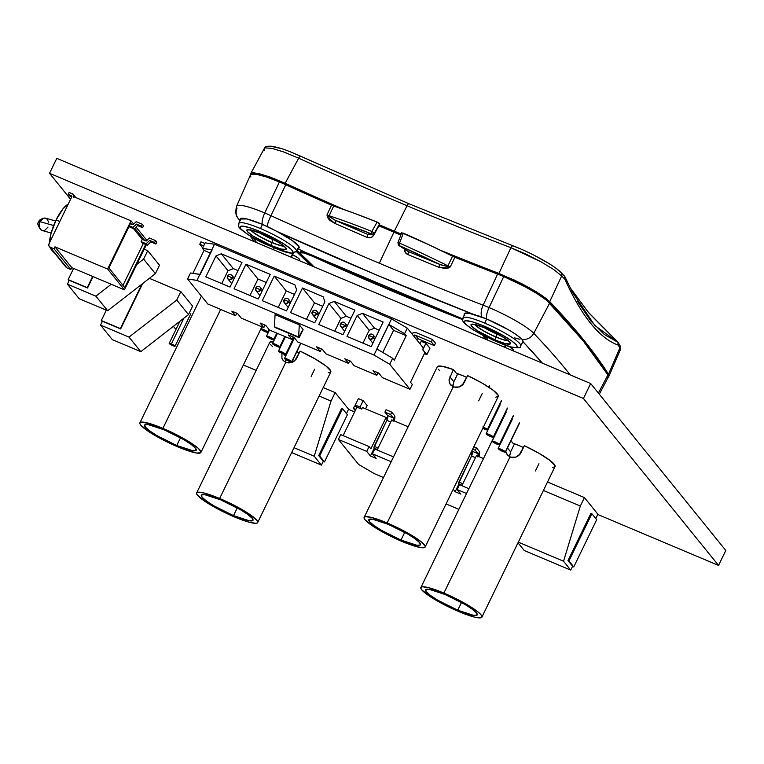 <?xml version="1.0" encoding="UTF-8"?>
<svg xmlns="http://www.w3.org/2000/svg" width="764" height="764" viewBox="0 0 764 764"><rect width="100%" height="100%" fill="white"/><g stroke="black" fill="none" stroke-linecap="round" stroke-linejoin="round"><path stroke-width="1.15" d="M296.757 351.832A21.163 3.333 25.9 0 1 299.249 352.939L296.766 351.832M523.55 447.551L519.845 445.918A21.163 3.333 25.9 0 0 513.093 443.359L519.845 445.918A21.163 3.333 25.9 0 1 523.483 447.523M466.794 377.435L463.099 375.802A21.163 3.333 25.9 0 0 456.337 373.243L463.099 375.802A21.163 3.333 25.9 0 1 466.728 377.406M725.8 550.481L590.677 383.538L583.429 398.474L718.542 565.427L725.8 550.481L718.542 565.427L597.763 514.478L718.542 565.427L583.429 398.474L590.677 383.538L56.794 158.349L49.536 173.294L583.429 398.474L49.536 173.294L56.794 158.349L590.677 383.538L725.8 550.481M181.746 336.647L180.466 335.062L181.746 336.647M175.94 329.475L173.39 326.323L175.94 329.475M70.594 199.308L49.536 173.294L70.594 199.308M354.611 411.92L348.518 409.351L354.611 411.92M256.16 370.397L243.372 365.011L256.16 370.397M400.995 540.072L404.748 532.355L400.995 540.072L416.905 545.267L420.286 545.019L419.761 542.812L415.415 539.002L407.909 534.151L388.284 524.362A28.726 4.527 25.9 0 1 420.477 544.761A28.726 4.527 25.9 0 1 400.995 540.072A28.726 4.527 25.9 0 1 368.802 519.673A28.726 4.527 25.9 0 1 388.284 524.362L372.374 519.167L368.993 519.424L369.518 521.621L373.863 525.431L381.37 530.283L400.995 540.072M495.76 397.156L498.271 396.44L498.271 395.456L493.372 390.394L482.256 383.184L467.616 375.592L462.172 385.323L459.422 386.918L456.28 387.415L453.253 386.775L449.958 383.967L449.031 379.775L453.377 369.585L456.337 373.243L453.377 369.585A33.912 5.338 -154.1 0 0 437.275 366.777L364.132 517.4A33.912 5.338 25.9 0 1 387.128 522.939L453.253 386.775L450.827 385.113L449.356 382.668L449.031 379.775L453.377 369.585L442.232 366.3L438.135 366.166L437.294 366.739M453.253 386.775L387.128 522.939A33.912 5.338 25.9 0 1 425.147 547.034A33.912 5.338 25.9 0 1 402.151 541.495A33.912 5.338 25.9 0 1 364.132 517.4M438.116 369.079L439.768 370.788M425.147 547.034L498.29 396.401A33.912 5.338 -154.1 0 0 467.616 375.592L464.101 382.821M466.546 377.32L463.146 384.311L466.546 377.32M453.854 381.752L449.862 376.814L453.854 381.752L457.751 373.72L453.854 381.752L452.947 385.935M453.224 387.443L452.985 384.684M387.128 522.939L399.056 528.44L415.129 537.464L422.263 542.679L425.195 546.298L424.918 547.32L420.916 547.626L407.785 543.758L390.223 536.003L374.15 526.969L364.982 519.711L364.084 518.135L364.361 517.113L365.803 516.665L371.915 517.553L387.128 522.939M482.189 393.594L478.675 400.823M450.827 385.113L449.958 383.967M463.567 383.748L459.221 386.985L453.997 387.042M233.517 515.614L237.26 507.898L233.517 515.614L249.417 520.809L252.798 520.551L252.282 518.355L247.937 514.544L240.421 509.693L220.796 499.904A28.726 4.527 25.9 0 1 252.999 520.303A28.726 4.527 25.9 0 1 233.517 515.614A28.726 4.527 25.9 0 1 201.314 495.206A28.726 4.527 25.9 0 1 220.796 499.904L204.895 494.709L201.515 494.957L202.03 497.163L206.375 500.974L213.891 505.816L233.517 515.614M282.021 343.771A33.912 5.338 -154.1 0 0 281.534 343.619L282.021 343.771M269.807 342.282L273.445 341.651A33.912 5.338 -154.1 0 0 269.787 342.32L196.654 492.942A33.912 5.338 25.9 0 1 219.65 498.481L285.765 362.317L283.339 360.646L281.878 358.211L281.954 353.369M328.281 372.698L330.783 371.982L330.793 370.998L325.894 365.927L314.768 358.727L300.128 351.125L294.694 360.866L291.943 362.451L288.802 362.948L285.765 362.317L219.65 498.481A33.912 5.338 25.9 0 1 257.659 522.566A33.912 5.338 25.9 0 1 234.663 517.027A33.912 5.338 25.9 0 1 196.654 492.942M270.637 344.621L272.29 346.321M257.659 522.566L330.802 371.944A33.912 5.338 -154.1 0 0 300.128 351.125L296.613 358.354M299.058 352.863L295.668 359.854L299.058 352.863M285.736 362.976L285.497 360.226M219.65 498.481L231.568 503.973L247.651 513.007L256.819 520.265L257.707 521.841L257.43 522.862L255.988 523.311L249.876 522.423L240.307 519.291L222.744 511.536L206.662 502.511L197.494 495.244L196.596 493.678L196.883 492.646L198.325 492.197L204.437 493.095L219.65 498.481M314.701 369.136L311.196 376.365M285.765 362.317L283.339 360.646L281.878 358.211L281.964 353.379M283.339 360.646L282.47 359.51M296.088 359.281L291.743 362.518L286.519 362.585M283.874 354.2L285.555 356.272L283.874 354.2M457.751 610.188L461.494 602.471L457.751 610.188L473.651 615.383L477.032 615.135L476.516 612.929L472.171 609.118L464.655 604.276L445.03 594.478A28.726 4.527 25.9 0 1 477.233 614.886A28.726 4.527 25.9 0 1 457.751 610.188A28.726 4.527 25.9 0 1 425.548 589.789A28.726 4.527 25.9 0 1 445.03 594.478L429.129 589.283L425.749 589.541L426.264 591.737L430.609 595.548L438.125 600.399L457.751 610.188M503.495 437.505A33.912 5.338 -154.1 0 0 503.008 437.361L503.495 437.505M494.365 436.511A33.912 5.338 -154.1 0 0 494.021 436.893L420.888 587.526A33.912 5.338 25.9 0 1 443.884 593.065L509.999 456.891L507.573 455.229L505.797 451.4L506.704 454.083M552.515 467.272L554.177 467.129L555.027 465.582L550.128 460.511L539.002 453.3L524.362 445.708L518.928 455.439L516.178 457.034L513.036 457.531L509.999 456.891L443.884 593.065A33.912 5.338 25.9 0 1 481.893 617.15A33.912 5.338 25.9 0 1 458.897 611.611A33.912 5.338 25.9 0 1 420.888 587.526M513.093 443.359L510.973 440.742L513.093 443.359M494.891 436.282L494.041 436.855M481.893 617.15L555.036 466.517A33.912 5.338 -154.1 0 0 524.362 445.708L520.847 452.937M523.292 447.437L519.902 454.427L523.292 447.437M510.6 451.896L514.506 443.846L510.61 451.868L509.703 456.051M509.97 457.56L509.731 454.8M443.884 593.065L461.628 601.574L471.885 607.581L479.018 612.795L481.053 614.848L481.941 616.414L481.664 617.446L477.672 617.742L474.11 616.997L458.897 611.611L446.978 606.119L430.896 597.085L421.728 589.827L420.83 588.251L421.117 587.229L422.559 586.781L428.671 587.669L443.884 593.065M538.935 463.71L535.43 470.939M509.999 456.891L507.573 455.229M520.322 453.864L515.977 457.101L510.753 457.168M507.458 447.971L510.61 451.868L507.458 447.971M176.761 445.498L180.514 437.782L176.761 445.498L192.671 450.684L196.052 450.435L195.527 448.239L191.181 444.419L183.675 439.577L164.05 429.779A28.726 4.527 25.9 0 1 196.243 450.187A28.726 4.527 25.9 0 1 176.761 445.498A28.726 4.527 25.9 0 1 144.568 425.09A28.726 4.527 25.9 0 1 164.05 429.779L148.14 424.593L144.759 424.841L145.284 427.038L149.629 430.858L157.136 435.7L176.761 445.498M162.894 428.365L220.653 309.43L162.894 428.365A33.912 5.338 25.9 0 1 200.913 452.45A33.912 5.338 25.9 0 1 177.917 446.911A33.912 5.338 25.9 0 1 139.898 422.826A33.912 5.338 25.9 0 1 162.894 428.365L174.822 433.856L190.895 442.891L198.029 448.096L200.961 451.715L200.684 452.746L196.682 453.042L183.551 449.175L165.989 441.42L149.916 432.386L140.748 425.128L139.85 423.562L140.127 422.53L141.569 422.081L152.122 424.287L162.894 428.365M462.058 485.312L458.62 483.612L462.058 485.312M478.827 456.729L479.238 451.295L476.469 447.866L473.833 446.759L476.469 447.866L475.294 450.273L472.668 449.165L475.294 450.273L478.073 453.711L472.381 451.314L471.531 456.041L458.906 482.036L462.841 483.698L458.906 482.036L458.62 483.612L471.531 456.041L475.466 457.703L471.531 456.041A4.068 1.28 112.9 0 0 472.381 451.314L478.073 453.711A4.068 1.28 -67.1 0 1 478.044 456.261M472.381 451.314L471.913 450.722L472.381 451.314M477.825 456.977L478.073 453.711L475.294 450.273L476.469 447.866L479.238 451.295A6.78 2.13 -67.1 0 1 478.866 456.605M377.349 449.576L373.911 447.885L377.349 449.576M394.119 421.002L394.53 415.568L391.76 412.14L386.059 409.733L384.894 412.149L386.059 409.733L391.76 412.14L390.585 414.546L384.894 412.149L387.673 415.578L384.894 412.149L390.585 414.546L393.364 417.984L387.673 415.578L386.813 420.315L374.198 446.31L378.132 447.971L374.198 446.31L373.911 447.885L386.813 420.315L390.757 421.976L386.813 420.315A4.068 1.28 112.9 0 0 387.673 415.578L393.364 417.984A4.068 1.28 -67.1 0 1 393.336 420.534M393.116 421.241L393.364 417.984L390.585 414.546L391.76 412.14L394.53 415.568A6.78 2.13 -67.1 0 1 394.157 420.878M362.47 407.518L386.078 417.469L387.348 419.044L386.078 417.469L370.865 448.802L386.078 417.469L362.47 407.518L361.697 409.112L362.47 407.518M391.779 419.875L408.138 426.78L391.779 419.875L377.158 449.986L391.779 419.875M470.719 453.176L472.066 454.771L470.796 453.205L455.583 484.529L470.719 453.176M476.488 455.602L483.507 458.562L476.488 455.602L461.867 485.723L476.488 455.602M343.103 435.623L356.95 407.107L361.697 409.112L356.95 407.107L355.279 405.044L358.402 398.636L363.148 400.632L360.025 407.05L361.697 409.112L360.025 407.05L355.279 405.044L360.025 407.05L363.148 400.632L358.402 398.636L355.279 405.044L356.95 407.107L343.103 435.623M393.517 456.891L374.761 448.984L372.421 453.797L391.178 461.714L372.421 453.797L376.146 458.4L370.444 455.993L366.73 451.4L369.069 446.577L340.715 434.62L338.366 439.434L366.73 451.4L338.366 439.434L340.715 434.62L369.069 446.577L370.865 448.802L369.069 446.577L366.73 451.4L370.444 455.993L374.207 448.258L370.444 455.993L376.146 458.4L372.421 453.797L374.761 448.984L393.517 456.891M374.37 473.68L383.499 477.529L374.37 473.68L358.612 464.445L338.366 439.434L358.612 464.445L374.37 473.68M446.081 503.925L458.858 509.321L446.081 503.925M455.163 491.729L453.186 489.285L455.163 491.729L458.916 483.984L455.163 491.729L460.854 494.127L455.163 491.729M466.537 493.496L457.13 489.533L460.854 494.127L457.13 489.533L466.537 493.496M468.876 488.673L459.47 484.71L457.13 489.533L459.47 484.71L468.876 488.673M365.574 408.826L367.15 405.588L363.148 400.632L367.15 405.588L365.574 408.826M354.572 405.951L356.759 406.878L354.572 405.951L353.398 408.358L355.241 410.631L353.398 408.358L354.572 405.951M355.843 409.389L353.398 408.358L355.843 409.389M229.534 276.644L227.519 276.091C227.596 279.872 229.171 280.531 232.266 278.096L229.534 276.644A3.075 0.487 25.9 0 1 232.266 278.096A2.712 2.54 141 0 1 227.787 278.803A2.712 2.54 141 0 1 227.519 276.091A2.712 2.54 141 0 1 231.998 275.384A2.712 2.54 141 0 1 232.266 278.096L233.583 279.729L232.266 278.096A2.712 2.54 -39 0 0 231.062 274.687A2.712 2.54 -39 0 0 227.519 276.091A3.075 0.487 25.9 0 1 229.534 276.644M257.774 288.553L255.759 287.999C255.825 291.781 257.411 292.45 260.505 290.005L257.774 288.553A3.075 0.487 25.9 0 1 260.505 290.005A2.712 2.54 141 0 1 256.016 290.712A2.712 2.54 141 0 1 255.759 287.999A2.712 2.54 141 0 1 260.238 287.293A2.712 2.54 141 0 1 260.505 290.005L261.823 291.638L260.505 290.005A2.712 2.54 -39 0 0 259.302 286.596A2.712 2.54 -39 0 0 255.759 287.999A3.075 0.487 25.9 0 1 257.774 288.553M286.003 300.462L283.998 299.908C284.065 303.69 285.65 304.358 288.744 301.914L286.003 300.462A3.075 0.487 25.9 0 1 288.744 301.914A2.712 2.54 141 0 1 284.256 302.62A2.712 2.54 141 0 1 283.998 299.908A2.712 2.54 141 0 1 288.477 299.202A2.712 2.54 141 0 1 288.744 301.914L290.062 303.547L288.744 301.914A2.712 2.54 -39 0 0 287.541 298.504A2.712 2.54 -39 0 0 283.998 299.908A3.075 0.487 25.9 0 1 286.003 300.462M314.243 312.38L312.228 311.817C312.304 315.599 313.889 316.267 316.974 313.823L314.243 312.38A3.075 0.487 25.9 0 1 316.974 313.823A2.712 2.54 141 0 1 312.495 314.529A2.712 2.54 141 0 1 312.228 311.817A2.712 2.54 141 0 1 316.716 311.11A2.712 2.54 141 0 1 316.974 313.823L318.301 315.456L316.974 313.823A2.712 2.54 -39 0 0 315.771 310.413A2.712 2.54 -39 0 0 312.228 311.817A3.075 0.487 25.9 0 1 314.243 312.38M342.482 324.289L340.467 323.735C340.543 327.508 342.119 328.176 345.213 325.731L342.482 324.289A3.075 0.487 25.9 0 1 345.213 325.731A2.712 2.54 141 0 1 340.734 326.438A2.712 2.54 141 0 1 340.467 323.735A2.712 2.54 141 0 1 344.946 323.029A2.712 2.54 141 0 1 345.213 325.731L346.531 327.364L345.213 325.731A2.712 2.54 -39 0 0 344.01 322.322A2.712 2.54 -39 0 0 340.467 323.735A3.075 0.487 25.9 0 1 342.482 324.289M370.721 336.198L368.706 335.644C368.773 339.417 370.359 340.085 373.453 337.64L370.721 336.198A3.075 0.487 25.9 0 1 373.453 337.64A2.712 2.54 141 0 1 368.964 338.347A2.712 2.54 141 0 1 368.706 335.644A2.712 2.54 141 0 1 373.185 334.938A2.712 2.54 141 0 1 373.453 337.64L374.771 339.273L373.453 337.64A2.712 2.54 -39 0 0 372.249 334.231A2.712 2.54 -39 0 0 368.706 335.644A3.075 0.487 25.9 0 1 370.721 336.198M221.77 283.587L228.006 270.733L233.326 268.622L238.015 270.599L233.326 268.622L228.006 270.733L221.77 283.587M250 295.496L258.003 279.022L266.254 282.508L258.003 279.022L250 295.496M286.242 290.941L294.493 294.417L286.242 290.941L278.239 307.405L286.242 290.941L274.228 276.1L262.291 300.682L286.49 310.891L296.68 289.919L294.875 284.8L274.228 276.1L286.242 290.941M314.472 302.85L322.733 306.326L314.472 302.85L306.479 319.314L314.472 302.85L302.468 288.009L290.53 312.591L314.73 322.8L324.91 301.828L323.105 296.709L302.468 288.009L314.472 302.85M350.962 318.235L346.273 316.258L340.954 318.368L334.718 331.223L340.954 318.368L328.95 303.528L318.769 324.499L342.969 334.708L354.907 310.127L334.26 301.417L328.95 303.528L340.954 318.368L346.273 316.258L334.26 301.417L346.273 316.258L350.962 318.235M379.202 330.143L374.513 328.167L369.193 330.277L362.948 343.132L369.193 330.277L357.18 315.437L346.999 336.408L371.208 346.617L383.146 322.036L362.499 313.326L357.18 315.437L369.193 330.277L374.513 328.167L362.499 313.326L374.513 328.167L379.202 330.143M407.288 328.128L423.38 348.021L407.288 328.128L404.595 333.677L406.219 335.673L394.281 360.255L392.658 358.259L389.736 364.285L409.972 389.287L412.312 384.464L410.507 382.239L424.946 352.5L422.607 349.616L423.38 348.021L422.607 349.616L426.856 354.668L429.97 348.25L425.959 343.303L422.607 349.616L424.946 352.5L410.507 382.239L412.312 384.464L409.972 389.287L382.449 377.674L409.972 389.287L389.736 364.285L373.978 355.04L196.959 280.378L214.512 244.232L391.531 318.894L407.288 328.128L391.531 318.894L373.978 355.04L196.959 280.378L187.572 279.013L190.494 272.987L200.216 274.496L212.153 249.914L202.431 248.405L205.124 242.857L214.512 244.232L391.531 318.894L388.838 324.433L404.595 333.677L406.219 335.673L393.546 330.334L382.802 352.481L393.546 330.334L388.742 324.394L393.546 330.334L406.219 335.673L394.281 360.255L392.658 358.259L376.805 348.976L388.742 324.394L404.595 333.677L407.288 328.128M378.724 373.08L382.449 377.674L378.724 373.08L373.033 370.674L378.724 373.08M377.97 372.756L376.748 375.277L373.033 370.674L376.748 375.277L354.209 365.765L376.748 375.277L377.97 372.756M350.485 361.162L354.209 365.765L350.485 361.162L344.793 358.765L350.485 361.162M349.74 360.847L348.518 363.368L344.793 358.765L348.518 363.368L325.97 353.856L348.518 363.368L349.74 360.847M322.246 349.253L325.97 353.856L322.246 349.253L316.554 346.856L322.246 349.253M321.501 348.938L320.278 351.459L316.554 346.856L320.278 351.459L297.74 341.947L320.278 351.459L321.501 348.938M294.016 337.344L297.74 341.947L294.016 337.344L288.314 334.947L294.016 337.344M293.261 337.029L292.039 339.541L288.314 334.947L292.039 339.541L269.501 330.038L292.039 339.541L293.261 337.029M265.776 325.435L269.501 330.038L265.776 325.435L260.085 323.038L265.776 325.435M265.022 325.12L263.8 327.632L260.085 323.038L263.8 327.632L241.262 318.13L263.8 327.632L265.022 325.12M237.537 313.526L241.262 318.13L237.537 313.526L231.845 311.129L237.537 313.526M236.792 313.211L235.57 315.723L231.845 311.129L235.57 315.723L207.808 304.015L187.572 279.013L207.808 304.015L235.57 315.723L236.792 313.211M192.92 273.34L204.055 250.411L202.431 248.405L204.055 250.411L210.577 253.161L204.055 250.411L192.92 273.34M245.989 264.191L234.051 288.773L258.261 298.982L270.198 274.391L245.989 264.191L258.003 279.022L245.989 264.191L270.198 274.391L258.261 298.982L234.051 288.773L245.989 264.191M221.312 253.782L216.002 255.892L205.822 276.864L230.021 287.063L241.959 262.482L221.312 253.782L233.326 268.622L221.312 253.782L241.959 262.482L230.021 287.063L205.822 276.864L216.002 255.892L228.006 270.733L216.002 255.892L221.312 253.782M299.278 324.834L303.127 329.58L299.278 324.834L275.078 314.625L299.278 324.834L298.657 337.01L299.278 324.834M290.53 312.591L302.468 288.009L323.105 296.709L324.91 301.828L314.73 322.8L290.53 312.591M262.291 300.682L274.228 276.1L294.875 284.8L296.68 289.919L286.49 310.891L262.291 300.682M354.907 310.127L342.969 334.708L318.769 324.499L328.95 303.528L334.26 301.417L354.907 310.127M383.146 322.036L371.208 346.617L346.999 336.408L357.18 315.437L362.499 313.326L383.146 322.036M373.978 355.04L389.736 364.285L392.658 358.259L376.9 349.024L373.978 355.04M214.512 244.232L205.124 242.857L202.431 248.405L211.819 249.771L214.512 244.232M199.881 274.362L190.494 272.987L187.572 279.013L196.959 280.378L199.881 274.362M275.078 314.625L274.448 326.801L298.657 337.01L274.992 327.469L299.192 337.678A8.328 2.617 -67.1 0 1 303.127 329.58L299.192 337.678L274.992 327.469L274.448 326.801L275.078 314.625M424.402 353.627L426.856 354.668L424.402 353.627M419.99 343.829L421.212 341.298L425.959 343.303L421.212 341.298L419.99 343.829M426.856 354.668L429.97 348.25L425.959 343.303L422.845 349.711L426.856 354.668M413.525 335.835A1.356 1.27 141 0 1 415.291 335.148L418.29 338.863A1.356 1.27 -39 0 0 416.533 339.55L418.29 338.863L434.315 345.614L435.48 343.208L432.481 339.493L435.48 343.208L434.315 345.614L431.307 341.909L434.315 345.614L418.29 338.863L415.291 335.148L431.307 341.909L415.291 335.148L413.515 335.854M411.872 333.801A4.068 3.81 141 0 1 416.456 332.741L432.481 339.493L431.307 341.909L432.481 339.493L416.456 332.741L413.429 332.741L411.872 333.801M202.689 247.861L199.776 244.251L203.654 245.884L199.776 244.251L202.689 247.861M200.942 241.835L199.776 244.251L200.942 241.835L204.819 243.477L200.942 241.835M171.403 343.905L183.895 318.168L171.403 343.905A3.257 0.516 25.9 0 1 175.052 346.216A3.257 0.516 25.9 0 1 172.845 345.681A3.257 0.516 25.9 0 1 169.197 343.37A3.257 0.516 25.9 0 1 171.403 343.905L169.216 343.342L169.77 344.029L175.032 346.245L171.403 343.905M55.61 220.987L45.725 218.198A6.399 4.737 105.8 0 0 39.967 221.655L53.661 225.523L39.967 221.655L43.09 218.428L44.866 218.065C40.969 218.867 38.954 220.08 38.84 221.713C36.93 223.241 37.799 226.058 41.447 230.174L39.9 228.57L39.193 226.469L39.967 221.655L39.002 222.152A6.484 1.022 25.9 0 1 38.84 221.713A6.484 1.022 25.9 0 1 39.967 221.655A6.399 4.737 105.8 0 0 42.249 230.508L51.159 233.03M48.008 227.051L44.875 230.279L42.975 230.632M45 218.074L46.747 218.666L48.781 222.238M56.097 219.956L59.802 221.522L56.097 219.956L63.02 208.782L68.244 204.131A24.973 7.86 112.9 0 0 56.097 219.956A24.973 7.86 112.9 0 0 49.536 242.675L51.045 233.431L56.097 219.956M142.228 239.39L133.519 228.627L142.228 239.39L141.149 241.615L142.352 243.095L147.385 245.225L146.182 243.735L141.149 241.615L142.352 243.095L147.385 245.225L150.804 241.901L149.601 240.421L146.182 243.735L147.385 245.225L150.804 241.901L155.846 244.031L154.643 242.541L149.601 240.421L150.804 241.901L155.846 244.031L156.782 242.102L155.579 240.612L154.643 242.541L155.846 244.031L156.782 242.102L155.579 240.612L154.643 242.541L149.601 240.421L146.182 243.735L141.149 241.615L142.228 239.39L144.606 240.383L142.228 239.39M134.808 228.283L144.606 240.383L146.21 241.061L149.362 237.996L155.579 240.612L149.362 237.996L146.21 241.061L144.606 240.383L134.808 228.283M143.317 243.506L122.985 285.373L143.317 243.506M49.268 246.457L66.086 267.238A2.712 2.54 -39 0 0 67.022 267.935L70.823 269.539L54.005 248.768L70.823 269.539L71.759 267.61L124.437 289.833L146.316 244.776L124.437 289.833L107.619 269.052L131.026 220.853L133.652 224.1L131.026 220.853L74.079 196.835L73.841 197.313A2.712 2.54 141 0 0 72.637 193.903L69.152 192.433L68.216 194.362L69.4 195.823L71.787 196.835L69.4 195.823L68.216 194.362L71.472 195.737L71.826 196.759L49.011 243.754L48.877 245.75L50.214 247.164L54.005 248.768L54.941 246.839L71.759 267.61L124.437 289.833L107.619 269.052L54.941 246.839L107.619 269.052L131.026 220.853L74.079 196.835L73.841 197.313L73.459 194.476L69.152 192.433L68.216 194.362L71.472 195.737A0.812 0.764 141 0 1 71.826 196.759L49.011 243.754A2.712 2.54 141 0 0 50.214 247.164L54.005 248.768L54.941 246.839L71.759 267.61L70.823 269.539L67.022 267.935L65.694 266.521M75.292 197.341A2.712 2.54 -39 0 0 74.767 196.071L73.583 194.61M136.059 227.07L146.869 240.421L136.059 227.07M145.695 244.509L124.771 287.579L108.899 267.973L130.663 223.164L131.389 224.062L130.424 223.651L131.389 224.062L130.663 223.164L108.899 267.973L124.771 287.579L145.695 244.509M67.022 267.935L50.214 247.164L67.022 267.935M75.292 197.78L74.643 195.937M54.54 252.846L49.985 247.211M54.406 252.798L54.33 252.769A24.973 7.86 112.9 0 1 53.26 251.939L50.854 248.968A24.973 7.86 112.9 0 1 50.052 247.421M132.993 224.74L131.389 224.062L132.993 224.74L136.154 221.675L132.993 224.74M143.575 225.781L142.371 224.291L136.154 221.675L142.371 224.291L143.575 225.781L142.629 227.701L141.435 226.22L142.371 224.291L141.435 226.22L142.629 227.701L137.587 225.581L136.393 224.091L141.435 226.22L136.393 224.091L137.587 225.581L134.177 228.904L132.974 227.414L136.393 224.091L132.974 227.414L134.177 228.904L129.135 226.774L134.177 228.904L137.587 225.581L142.629 227.701L143.575 225.781M129.336 225.886L132.974 227.414L129.336 225.886M597.887 514.22L595.777 518.555L597.887 514.22L584.431 497.593L547.511 482.017L584.431 497.593L597.887 514.22M572.608 566.277L570.737 570.125L524.228 550.51L570.737 570.125L563.536 561.225L518.317 542.154L563.536 561.225L580.334 506.045L543.405 490.469L580.334 506.045L584.431 497.593L580.334 506.045L563.536 561.225L570.737 570.125L572.608 566.277L567.996 560.575L590.935 513.332L567.996 560.575L572.608 566.277M517.992 542.812L524.228 550.51L517.992 542.812M572.542 566.41L573.764 566.926L596.694 519.692L573.764 566.926L568.932 560.967L591.871 513.733L596.694 519.692L591.871 513.733L568.932 560.967L567.996 560.575L573.764 566.926L572.542 566.41M590.935 513.332L591.871 513.733L590.935 513.332M144.176 249.188L147.719 250.678L159.495 265.223L147.719 250.678L143.622 259.13L136.756 264.459L143.622 259.13L155.388 273.674L143.622 259.13L147.719 250.678L144.176 249.188M79.189 298.714L67.423 284.17L69.295 280.321L67.423 284.17L79.189 298.714L107.667 310.728L95.892 296.184L67.423 284.17L95.892 296.184L107.667 310.728L155.388 273.674L159.495 265.223L155.388 273.674L107.667 310.728L79.189 298.714M111.238 284.265L95.892 296.184L111.238 284.265M87.526 288.009L69.295 280.321L87.526 288.009L92.683 276.434L87.239 287.656L68.177 279.614L73.621 268.393L68.177 279.614L69.085 280.741L68.177 279.614L87.526 288.009L93.065 276.597L87.526 288.009M149.381 278.335L180.839 291.6L192.614 306.144L180.839 291.6L176.742 300.051L129.011 337.105L100.542 325.092L102.414 321.243L100.542 325.092L112.308 339.636L100.542 325.092L129.011 337.105L140.786 351.65L129.011 337.105L176.742 300.051L188.507 314.596L176.742 300.051L180.839 291.6L149.381 278.335M112.308 339.636L140.786 351.65L188.507 314.596L192.614 306.144L188.507 314.596L140.786 351.65L112.308 339.636M120.645 328.931L102.414 321.243L120.645 328.931L141.951 284.103L120.359 328.577L101.297 320.536L106.33 310.165L101.297 320.536L102.204 321.663L101.297 320.536L120.645 328.931L142.687 283.53L120.645 328.931M348.594 409.217L346.484 413.553L348.594 409.217L335.138 392.591L323.22 387.568L335.138 392.591L348.594 409.217M323.315 461.275L321.443 465.123L291.657 452.565L321.443 465.123L314.233 456.223L294.016 447.694L314.233 456.223L331.032 401.043L319.113 396.01L331.032 401.043L335.138 392.591L331.032 401.043L314.233 456.223L321.443 465.123L323.315 461.275L318.703 455.573L341.632 408.329L318.703 455.573L323.315 461.275M323.248 461.408L324.461 461.924L347.4 414.69L324.461 461.924L319.638 455.965L342.578 408.73L347.4 414.69L342.578 408.73L319.638 455.965L318.703 455.573L324.461 461.924L323.248 461.408M341.632 408.329L342.578 408.73L341.632 408.329M300.72 343.208L291.743 361.687A4.068 0.64 25.9 0 1 291.838 361.964A4.068 0.64 25.9 0 1 288.496 361.038A4.068 0.64 25.9 0 1 284.619 358.688A4.068 0.64 25.9 0 1 284.523 358.411A4.068 0.64 25.9 0 1 287.866 359.328A4.068 0.64 25.9 0 1 291.743 361.687L288.716 359.729L284.552 358.373L289.078 361.296L291.743 361.687M293.959 337.325L285.736 354.267A4.068 0.64 25.9 0 1 285.841 354.544A4.068 0.64 25.9 0 1 282.489 353.627A4.068 0.64 25.9 0 1 278.621 351.268A4.068 0.64 25.9 0 1 278.516 350.991A4.068 0.64 25.9 0 1 281.859 351.908A4.068 0.64 25.9 0 1 285.736 354.267L282.709 352.309L278.545 350.953L281.649 353.216L285.736 354.267M284.762 336.475L279.729 346.846A4.068 0.64 25.9 0 1 279.834 347.123A4.068 0.64 25.9 0 1 276.482 346.207A4.068 0.64 25.9 0 1 272.614 343.848A4.068 0.64 25.9 0 1 272.509 343.571A4.068 0.64 25.9 0 1 275.852 344.488A4.068 0.64 25.9 0 1 279.729 346.846L276.702 344.889L272.538 343.533L275.642 345.796L279.729 346.846M276.788 333.114L273.722 339.426A4.068 0.64 25.9 0 1 273.827 339.703A4.068 0.64 25.9 0 1 270.475 338.786A4.068 0.64 25.9 0 1 266.607 336.427A4.068 0.64 25.9 0 1 266.502 336.15A4.068 0.64 25.9 0 1 269.854 337.067A4.068 0.64 25.9 0 1 273.722 339.426L270.695 337.468L266.531 336.112L269.635 338.385L273.722 339.426M268.985 329.399L267.715 332.006A4.068 0.64 25.9 0 1 267.82 332.283A4.068 0.64 25.9 0 1 264.736 331.481A4.068 0.64 25.9 0 1 260.772 329.179M299.326 260.648L299.708 259.875A9.77 1.538 -154.1 0 0 299.459 259.206L298.858 260.448L299.459 259.206A9.77 1.538 -154.1 0 0 292.602 254.718M292.679 253.39L290.883 257.086L292.679 253.39M292.192 254.517L297.989 257.907L299.459 259.206L299.23 260.085M261.021 328.663A4.068 0.64 25.9 0 1 264.707 330.058A4.068 0.64 25.9 0 1 267.715 332.006L261.002 328.654M260.6 329.007L265.06 331.624L267.715 332.006M519.396 422.903L505.357 451.82A4.068 0.64 25.9 0 1 505.453 452.097A4.068 0.64 25.9 0 1 502.11 451.18A4.068 0.64 25.9 0 1 498.233 448.821A4.068 0.64 25.9 0 1 498.138 448.544A4.068 0.64 25.9 0 1 501.48 449.461A4.068 0.64 25.9 0 1 505.357 451.82L500.897 449.203L498.166 448.506L502.693 451.438L505.357 451.82M513.389 415.482L499.35 444.4A4.068 0.64 25.9 0 1 499.455 444.677A4.068 0.64 25.9 0 1 496.103 443.76A4.068 0.64 25.9 0 1 492.236 441.401A4.068 0.64 25.9 0 1 492.131 441.124A4.068 0.64 25.9 0 1 495.473 442.041A4.068 0.64 25.9 0 1 499.35 444.4L496.323 442.452L492.159 441.086L495.263 443.359L499.35 444.4M507.391 408.062L493.343 436.979A4.068 0.64 25.9 0 1 493.449 437.256A4.068 0.64 25.9 0 1 490.096 436.339A4.068 0.64 25.9 0 1 486.229 433.981A4.068 0.64 25.9 0 1 486.124 433.704A4.068 0.64 25.9 0 1 489.476 434.62A4.068 0.64 25.9 0 1 493.343 436.979L490.316 435.031L486.152 433.666L489.256 435.938L493.343 436.979M501.385 400.642L487.337 429.559A4.068 0.64 25.9 0 1 487.442 429.836A4.068 0.64 25.9 0 1 482.8 428.289L487.413 429.874L482.877 426.952M489.371 385.801L488.731 387.128M512.959 350.752L513.322 350.007A9.77 1.538 -154.1 0 0 513.083 349.339L512.491 350.561L513.083 349.339A9.77 1.538 -154.1 0 0 509.664 346.76M505.424 345.318L504.517 347.19L505.424 345.318M509.053 346.398L513.083 349.339L512.845 350.218M483.354 427.152A4.068 0.64 25.9 0 1 487.337 429.559M240.412 220.548C239.38 218.456 240.832 217.778 244.767 218.514C248.672 219.172 254.527 221.111 262.31 224.329L267.219 226.478A10.677 1.643 -65.5 0 1 270.953 215.687A41.495 6.532 -154.1 0 0 264.755 212.965A10.677 3.362 112.9 0 0 262.31 224.329L277.256 231.587A32.881 5.176 25.9 0 1 299.144 247.908A32.881 5.176 25.9 0 1 297.922 248.558M274.62 230.193L275.584 230.699M464.751 315.589L464.12 314.138L464.713 313.25L469.449 313.345L486.639 318.951C503.38 326.314 515.156 333.094 521.965 339.302L523.436 342.205A32.881 5.176 25.9 0 1 523.35 342.473A32.881 5.176 25.9 0 1 522.127 343.122L523.436 342.205A1715.724 270.294 25.9 0 1 542.421 363.187L523.436 342.205L521.965 339.302A10.677 9.712 -43.7 0 0 533.75 333.324A41.495 6.532 -154.1 0 0 489.084 307.577L503.724 276.558A42.698 6.723 -154.1 0 0 497.603 274.085L483.144 305.18A725.17 114.247 25.9 0 1 379.307 263.227L393.947 232.199A723.966 114.056 -154.1 0 0 400.813 235.092A723.966 114.056 25.9 0 1 393.947 232.199A723.966 114.056 25.9 0 1 378.868 225.8L373.749 235.226C371.992 237.633 369.738 238.339 366.978 237.337A2.674 0.764 113.2 0 0 367.579 234.347L372.402 234.176L374.379 233.087L379.698 223.68M599.291 394.176L608.354 377.072A42.698 6.723 -154.1 0 0 607.915 374.99L598.374 393.04L607.915 374.99L583.19 340.868L546.776 300.405L537.579 293.959L525.021 286.72L503.724 276.558A42.698 6.723 -154.1 0 0 497.603 274.085L483.144 305.18A41.495 6.532 25.9 0 1 489.084 307.577A10.677 3.362 112.9 0 0 486.639 318.951L508.07 329.57C514.258 333.104 518.89 336.341 521.965 339.302A10.677 9.712 136.3 0 0 533.75 333.324L549.688 303.05A42.698 6.723 -154.1 0 0 503.724 276.558L489.084 307.577A41.495 6.532 -154.1 0 0 483.144 305.18A725.17 114.247 25.9 0 1 379.307 263.227A725.17 114.247 25.9 0 1 270.953 215.687A10.677 1.643 114.5 0 0 267.219 226.478L272.28 228.961M379.517 223.718L377.149 222.095L354.506 213.337L331.49 205.239A723.966 114.056 25.9 0 1 285.774 184.735A42.698 6.723 -154.1 0 0 279.395 181.937A42.698 6.723 -154.1 0 0 250.42 175.004L236.601 206.223A41.495 6.532 25.9 0 1 264.755 212.965L279.395 181.937L266.416 176.99L256.532 174.345L251.108 174.354L250.325 175.367L250.888 177.019M237.06 208.18A41.495 6.532 25.9 0 1 236.601 206.223C235.312 211.657 235.665 215.477 237.671 217.692A10.677 10.228 147.8 0 1 237.06 208.18M407.527 251.089L408.157 251.461A2.674 0.917 -67.5 0 1 407.709 254.507A2.674 0.917 112.5 0 0 408.157 251.461A721.837 113.721 -154.1 0 0 439.147 264.163A2.674 1.041 -68 0 1 438.813 267.257A2.674 1.041 112 0 0 439.147 264.163L447.561 266.607L448.258 268.059L438.813 267.257A724.501 114.142 25.9 0 1 407.709 254.507C405.13 253.266 404.204 251.222 404.939 248.376L405.082 252.053L407.709 254.507A724.501 114.142 -154.1 0 0 438.813 267.257L445.947 268.642L450.273 266.923L454.876 257.277A723.966 114.056 -154.1 0 0 497.603 274.085A723.966 114.056 25.9 0 1 454.876 257.277L427.916 244.308L401.711 232.762M310.814 265.49L296.327 251.547A546.155 86.045 25.9 0 1 310.814 265.49M253.171 237.814L256.771 242.704A1715.724 270.294 25.9 0 1 253.171 237.814M277.256 231.587A735.847 115.927 -154.1 0 0 473.393 314.319L377.225 275.298L277.256 231.587L292.316 240.536L299.135 246.944L299.03 248.061L297.712 248.587L304.167 251.814L388.036 288.649L462.717 318.894A546.365 86.074 25.9 0 1 304.167 251.814L304.167 251.814A15.977 2.521 25.9 0 1 297.864 248.663M401.711 232.714L397.882 242.818L399.543 243.133A2.139 0.487 113.7 0 0 398.961 245.473A174.383 27.475 25.9 0 1 439.147 264.163A721.837 113.721 25.9 0 1 408.157 251.461A63.947 10.075 -154.1 0 0 398.961 245.473L441.172 265.022L450.273 266.923L448.258 268.059L447.561 266.607L450.273 266.923L447.943 265.862L452.546 256.226A176.885 27.867 -154.1 0 0 403.325 233.135L399.543 243.133A176.513 27.81 25.9 0 1 447.943 265.862L452.546 256.226L454.876 257.277L450.273 266.923L447.943 265.862L447.561 266.607L447.943 265.862A176.513 27.81 -154.1 0 0 399.543 243.133L403.325 233.135L401.826 232.924M371.829 234.147L373.749 235.226L371.829 234.147M366.978 237.337A724.501 114.142 25.9 0 1 334.957 223.46A2.674 0.63 113.7 0 0 335.673 220.519A721.837 113.721 -154.1 0 0 367.579 234.347A2.674 0.764 -66.8 0 1 366.978 237.337L370.731 237.566L372.479 236.697L378.849 225.8A723.966 114.056 -154.1 0 0 393.947 232.199L379.307 263.227A725.17 114.247 25.9 0 1 270.953 215.687L285.774 184.735A723.966 114.056 -154.1 0 0 331.49 205.239L326.982 214.923L335.673 220.519A2.674 0.63 -66.3 0 1 334.957 223.46L327.517 217.138A2.674 0.649 163.2 0 0 328.902 216.556L327.517 217.138L326.982 214.923L328.205 218.523L329.933 220.404L334.957 223.46A724.501 114.142 -154.1 0 0 366.978 237.337M486.553 337.163L487.442 338.796M607.695 377.655L608.478 376.633L607.915 374.99A1727.605 272.165 -154.1 0 0 549.688 303.05L533.75 333.324A1726.401 271.974 25.9 0 1 570.278 374.933A1726.401 271.974 -154.1 0 0 533.75 333.324A41.495 6.532 25.9 0 0 489.084 307.577A10.677 3.362 -67.1 0 0 486.639 318.951L481.941 317.05A10.677 4.985 -68.9 0 1 483.144 305.18A10.677 4.985 111.1 0 0 481.941 317.05L477.433 315.484M237.623 217.625A10.677 10.228 -32.2 0 0 240.106 220.338A10.677 10.228 147.8 0 1 237.671 217.702L239.8 221.035M285.774 184.735A42.698 6.723 -154.1 0 0 279.395 181.937L264.755 212.965A41.495 6.532 25.9 0 1 270.953 215.687L285.774 184.735M240.192 220.156L240.058 219.029L246.848 218.953L262.31 224.329A10.677 3.362 -67.1 0 1 264.755 212.965A41.495 6.532 -154.1 0 0 236.639 206.146M474.578 314.653L475.494 314.911M464.321 314.892A32.881 5.176 25.9 0 1 464.187 313.746A32.881 5.176 25.9 0 1 473.393 314.319M379.689 223.594L377.149 222.095A176.885 27.867 -154.1 0 0 333.658 206.079L329.15 215.763A176.513 27.81 25.9 0 1 371.848 231.454L377.149 222.095L371.848 231.454L374.379 233.077M374.35 233.02L371.848 231.454L371.6 233.937L335.673 220.519A721.837 113.721 -154.1 0 0 367.579 234.347A63.947 10.075 25.9 0 1 371.6 233.937A2.139 0.85 -68.1 0 1 371.848 231.454A176.513 27.81 -154.1 0 0 329.15 215.763L326.982 214.923L331.49 205.239L333.658 206.079L329.15 215.763L326.982 214.923L328.902 216.556A2.139 1.394 -72 0 1 329.15 215.763A2.139 1.394 108 0 0 328.902 216.556L335.673 220.519A174.383 27.475 25.9 0 1 371.6 233.937L372.316 234.166M408.157 251.461L407.26 250.888L408.157 251.461A63.947 10.075 -154.1 0 0 398.961 245.473L399.543 243.133L398.006 242.99M398.961 245.473A2.139 1.127 121.6 0 1 398.751 245.387A2.139 1.127 121.6 0 1 398.693 243.401M374.236 233.087A2.139 1.977 -86.9 0 1 371.6 233.937A63.947 10.075 -154.1 0 0 367.579 234.347L368.802 234.491M296.986 250.315L300.309 253.362A547.225 86.208 25.9 0 0 296.986 250.315M297.091 251.299A546.69 86.122 -154.1 0 1 312.495 266.197A546.69 86.122 -154.1 0 0 296.671 250.917A546.69 86.122 25.9 0 1 312.409 266.168A546.69 86.122 -154.1 0 0 297.072 251.327M304.196 251.824L462.717 318.903M283.711 245.979A19.215 3.027 25.9 0 1 271.955 242.408A2.674 0.84 112.9 0 0 272.481 239.399A2.674 0.84 -67.1 0 1 271.955 242.408A19.215 3.027 -154.1 0 0 283.711 245.979M507.917 340.543A19.215 3.027 25.9 0 1 496.161 336.981A2.674 0.84 112.9 0 0 496.686 333.963A2.674 0.84 -67.1 0 1 496.161 336.981A19.215 3.027 -154.1 0 0 507.917 340.543M259.664 232.848A16.56 2.607 -154.1 0 0 272.481 239.399A16.56 2.607 -154.1 0 1 259.664 232.848M483.87 327.412A16.56 2.607 -154.1 0 0 496.686 333.963A16.56 2.607 -154.1 0 1 483.87 327.412M474.836 324.557A19.224 3.027 25.9 0 0 496.084 337.144L496.084 337.144A19.224 3.027 25.9 0 0 508.108 340.706A19.224 3.027 25.9 0 1 496.084 337.144A2.674 0.84 112.9 0 0 495.559 340.161A21.889 3.448 -154.1 0 0 509.865 342.253A21.889 3.448 -154.1 0 0 485.875 328.195L476.048 324.71L471.178 324.423L471.569 326.104L477.49 330.793L495.559 340.161L505.386 343.638L510.256 343.934L509.865 342.253L503.944 337.564L485.875 328.195A2.674 0.84 112.9 0 0 485.99 328.281A2.674 0.84 -67.1 0 1 485.875 328.195A21.889 3.448 -154.1 0 0 471.569 326.104A21.889 3.448 -154.1 0 0 495.559 340.161A2.674 0.84 -67.1 0 1 496.084 337.144A19.224 3.027 25.9 0 1 474.912 324.662M250.63 229.993A19.224 3.027 25.9 0 0 271.879 242.58L271.879 242.58A19.224 3.027 25.9 0 0 283.893 246.142A19.224 3.027 25.9 0 1 271.879 242.58A2.674 0.84 112.9 0 0 271.354 245.597A21.889 3.448 -154.1 0 0 285.66 247.689A21.889 3.448 -154.1 0 0 261.66 233.622L251.843 230.145L246.963 229.859L247.364 231.54L253.285 236.219L271.354 245.597L281.181 249.074L286.051 249.36L285.66 247.689L279.739 243L261.66 233.622A2.674 0.84 112.9 0 0 261.785 233.717A2.674 0.84 -67.1 0 1 261.66 233.622A21.889 3.448 -154.1 0 0 247.364 231.54A21.889 3.448 -154.1 0 0 271.354 245.597A2.674 0.84 -67.1 0 1 271.879 242.58A19.224 3.027 25.9 0 1 250.697 230.088M409.093 203.864A3.209 1.012 112.9 0 0 408.95 203.759A3.209 1.012 112.9 0 0 407.05 205.736A726.048 114.38 -154.1 0 0 510.915 247.708A3.209 1.499 -68.9 0 1 513.169 245.865A3.209 1.499 111.1 0 0 510.915 247.708L498.921 273.426L521.85 283.74L536.051 291.638L546.499 298.772L583.581 339.846C593.38 351.956 601.688 363.425 608.488 374.255L609.004 376.003M394.339 231.177A725.036 114.218 25.9 0 1 379.106 224.721L401.195 234.061A725.036 114.218 25.9 0 1 394.339 231.177L407.05 205.736L394.339 231.177M250.573 173.963L251.671 172.979L254.336 172.817L270.284 177.105L344.344 209.689A725.036 114.218 25.9 0 1 285.163 183.264L298.667 158.186A726.048 114.38 -154.1 0 0 407.05 205.736A726.048 114.38 -154.1 0 0 510.915 247.708L498.921 273.426A725.036 114.218 25.9 0 1 440.408 250.258L514.115 279.949L529.271 287.703L541.857 295.372L549.736 301.665A1726.535 272.003 25.9 0 1 608.488 374.255L619.9 347.868A3.209 3.066 -32.2 0 0 619.728 345.032A3.209 3.066 147.8 0 1 619.9 347.868A1725.523 271.841 -154.1 0 0 618.124 345.08A1725.523 271.841 25.9 0 1 619.9 347.868L608.488 374.255L608.459 376.738M240.975 218.389L238.779 223.346A32.05 5.052 25.9 0 1 260.524 228.56L262.482 224.406L260.524 228.56A32.05 5.052 25.9 0 1 296.442 251.346A32.05 5.052 25.9 0 1 294.398 252.044M465.104 313.116L462.984 317.91A32.05 5.052 25.9 0 1 484.729 323.124L486.687 318.97L484.729 323.124A32.05 5.052 25.9 0 1 520.647 345.911L523.216 341.069M507.172 345.939L482.924 335.329L473.89 330.22L466.565 324.92L464.397 322.398L464.226 321.529L465.725 320.699L472.219 321.797L482.542 325.445L502.273 334.995L511.641 340.878L516.684 345.376L517.085 347.123L516.359 347.553L510.734 346.961L492.981 340.037A2.674 0.84 112.9 0 0 493.095 340.123A2.674 0.84 112.9 0 0 493.238 340.142M298.972 246.581L296.442 251.346L292.22 253.4L276.406 248.73L264.439 243.678A2.674 0.84 -67.1 0 1 264.325 243.592L261.059 242.064A29.385 4.632 25.9 0 1 240.947 226.22A29.385 4.632 25.9 0 1 275.04 238.769A29.385 4.632 25.9 0 1 291.055 253.104A2.674 2.512 89.8 0 0 292.249 253.4A2.674 2.512 -90.2 0 1 291.055 253.104C288.152 253.018 283.234 251.528 276.291 248.634A2.674 0.84 112.9 0 0 276.415 248.73A2.674 0.84 112.9 0 0 276.549 248.749A2.674 0.84 -67.1 0 1 276.406 248.73A2.674 0.84 -67.1 0 1 276.291 248.634L257.172 240.02L247.154 234.004L241.137 229.152L240.001 227.07L242.885 226.163L250.659 228.035L261.708 232.304L273.741 238.082L284.294 244.174L291.16 249.322L292.956 251.69L292.297 252.941L291.055 253.104L285.192 251.929L264.325 243.592A2.674 0.84 112.9 0 0 264.439 243.678A2.674 0.84 112.9 0 0 264.583 243.697M271.803 146.478L280.569 148.417M293.166 153.029L300.233 156.104A3.209 0.497 114.5 0 0 300.176 156.028A3.209 0.497 -65.5 0 1 300.176 156.037A3.209 0.497 114.5 0 0 298.667 158.186L283.807 151.998L272.003 148.369L265.242 147.891L264.248 148.588C264.659 146.554 267.562 145.828 272.939 146.411C282.107 148.474 285.593 149.687 300.176 156.037A3.209 0.497 -65.5 0 0 298.667 158.186A726.048 114.38 -154.1 0 0 407.05 205.736A3.209 1.012 -67.1 0 1 408.95 203.759M300.176 156.037L408.96 203.759L513.188 245.874A3.209 1.499 111.1 0 1 513.418 246.018L520.255 248.816M534.552 255.539L547.654 262.826M557.3 269.415L560.279 272.089M617.933 342.224A3.209 3.066 147.1 0 1 618.124 345.08C608.832 341.699 599.73 334.508 590.839 323.516C581.939 312.524 573.296 297.798 564.911 279.337A1725.523 271.841 -154.1 0 0 561.683 275.947L549.736 301.665L561.683 275.947L553.833 269.616L541.256 261.928L526.109 254.192L510.915 247.708L541.428 262.023M570.135 287.694L588.643 312.753L617.933 342.301A3.209 2.798 -47.5 0 0 617.388 341.575L588.328 312.275L570.135 287.694L588.643 312.753L617.933 342.301L618.124 345.08L617.914 342.196L619.719 345.013L620.368 349.807L619.9 347.868L620.349 349.807L608.937 376.213M250.621 174.689L250.688 173.667L251.671 172.979L258.452 173.476L270.284 177.105L285.163 183.264L298.667 158.186M264.659 150.661L264.277 148.598M564.443 276.11L561.215 272.719A3.209 2.913 136.3 0 1 561.683 275.947A1725.523 271.841 25.9 0 1 564.911 279.337A3.209 2.922 -43.3 0 0 564.481 276.148M561.683 275.947A3.209 2.913 -43.7 0 0 561.244 272.748M617.589 341.785L617.398 341.575A3.209 2.798 132.5 0 1 617.933 342.301L604.248 334.46L590.773 320.861L577.651 301.599M565.274 277.523L572.675 292.622L594.879 325.559L617.933 342.301A3.209 3.104 -70.1 0 1 618.124 345.08C599.463 338.29 581.729 316.382 564.911 279.337A3.209 2.779 155.6 0 0 565.035 276.998L564.968 276.854A3.209 2.779 155.6 0 1 565.035 276.998L564.453 276.119L564.911 279.337L564.968 276.854A3.209 3.123 -20.1 0 0 564.72 276.463M475.074 324.595A19.215 3.027 -154.1 0 0 496.161 336.981A19.215 3.027 25.9 0 1 475.074 324.595M250.869 230.031A19.215 3.027 -154.1 0 0 271.955 242.408A19.215 3.027 25.9 0 1 250.869 230.031M249.637 229.677L261.775 233.717A2.674 0.84 112.9 0 0 261.918 233.736M473.842 324.251L485.99 328.281A2.674 0.84 112.9 0 0 486.124 328.3M514.726 337.783L515.452 338.156A32.336 5.09 -154.1 0 0 519.912 339.216M264.439 243.678L260.963 242.016M296.537 251.031A32.05 5.052 -154.1 0 0 260.524 228.56A32.05 5.052 -154.1 0 0 238.712 223.604M505.205 345.185L505.205 345.185A2.674 0.84 112.9 0 1 505.071 345.175A2.674 0.84 -67.1 0 1 505.061 345.166A2.674 0.84 -67.1 0 1 504.947 345.08A2.674 0.84 112.9 0 0 505.071 345.175L493.095 340.123A2.674 0.84 -67.1 0 1 492.981 340.037L473.89 330.22A2.674 1.509 122.2 0 1 473.623 330.105L493.095 340.123M505.061 345.166L508.222 346.34A2.674 1.853 -72.9 0 1 507.859 346.159A2.674 1.853 107.1 0 0 508.251 346.35M520.714 345.748A32.05 5.052 -154.1 0 0 484.729 323.124A32.05 5.052 -154.1 0 0 463.146 317.681M473.403 329.914A2.674 1.509 -57.8 0 0 473.604 330.096A2.674 1.509 -57.8 0 0 473.89 330.22A29.385 4.632 25.9 0 1 471.273 321.539A29.385 4.632 25.9 0 1 509.874 339.655A29.385 4.632 25.9 0 1 507.859 346.159M462.697 319.638A550.08 86.657 25.9 0 1 388.8 289.69A550.08 86.657 25.9 0 1 311.808 255.997L312.084 255.424L311.808 255.997L388.8 289.69L389.086 289.107L388.8 289.69L462.774 319.667M300.233 252.836L301.245 254.45A549.879 86.628 25.9 0 1 314.023 266.846L301.245 254.45A14.144 2.225 25.9 0 1 300.242 252.817A14.144 2.225 25.9 0 1 311.808 255.997L303.833 252.97L300.233 252.836L301.245 251.576L305.151 252.273A14.144 2.225 -154.1 0 0 300.701 251.872M484.271 336.045A549.879 86.628 -154.1 0 0 486.353 339.531L484.271 336.045M484.93 338.939A549.879 86.628 25.9 0 1 482.924 335.367L484.93 338.939M201.419 296.126L139.907 422.807M200.913 452.45L261.909 326.839M231.693 283.625L227.787 278.803M259.932 295.534L256.016 290.712M288.162 307.443L284.256 302.62M316.401 319.352L312.495 314.529M344.64 331.27L340.734 326.438M372.88 343.179L368.964 338.347M375.496 337.783L373.185 334.938M347.257 325.875L344.946 323.029M319.018 313.966L316.716 311.11M290.778 302.057L288.477 299.202M262.549 290.148L260.238 287.293M234.309 278.239L231.998 275.384M179.941 321.243L169.197 343.37M190.847 313.679L175.052 346.216M300.911 343.284L291.848 361.955M294.121 337.478L285.841 354.534M284.962 336.561L279.834 347.114M276.988 333.199L273.827 339.693M269.129 329.58L267.82 332.273M293.271 253.333L291.351 257.287M274.238 247.813L273.331 249.685M269.482 330.019L266.512 336.141M277.456 333.391L272.509 343.561M285.43 336.752L278.516 350.982M294.474 337.917L284.523 358.402M519.501 423.18L505.453 452.097M513.494 415.759L499.455 444.677M507.487 408.339L493.449 437.256M501.48 400.919L487.442 429.836M489.476 386.078L488.903 387.252M505.902 345.509L504.985 347.391M487.919 337.812L486.964 339.789M500.172 404.786L486.124 433.704M506.169 412.207L492.131 441.124M512.176 419.627L498.138 448.544M407.537 251.098L398.76 245.397L397.882 242.818M250.162 236.009L254.402 241.701M486.391 337.086L487.394 338.901M297.683 248.577L304.177 251.833M250.688 173.667L264.248 148.588M513.188 245.874C531.209 252.741 554.769 265.681 561.215 272.719M565.035 276.998L572.675 292.65M261.775 233.717C275.68 239.065 288.219 249.274 284.877 247.183L284.752 246.734M485.99 328.281C499.885 333.639 512.424 343.838 509.082 341.756L508.958 341.298M260.992 242.073C230.699 225.38 240.249 225.676 238.779 223.346M508.222 346.34C517.371 348.403 521.506 348.26 520.647 345.911M462.984 317.91C464.034 320.154 457.779 319.39 473.623 330.115"/></g></svg>
